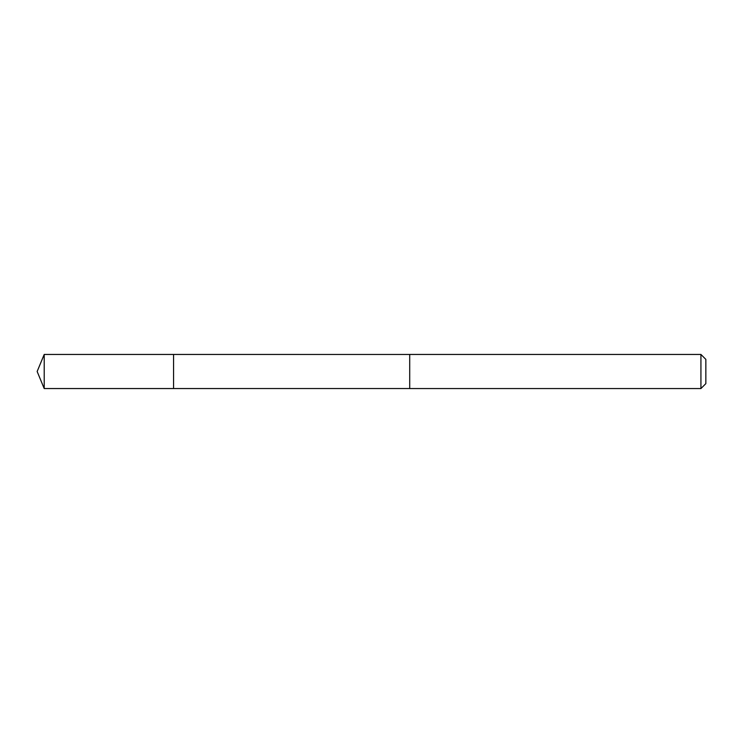 <?xml version="1.0" encoding="UTF-8"?>
<svg xmlns="http://www.w3.org/2000/svg" width="743" height="743" viewBox="0 0 743 743"><rect width="100%" height="100%" fill="white"/><g stroke="black" fill="none" stroke-linecap="round" stroke-linejoin="round"><path stroke-width="1.11" d="M173.565 388.552L173.565 354.448L44.209 354.448L44.209 388.552L173.565 388.552L173.565 354.448L409.709 354.457L409.709 388.543L44.209 388.552L37.15 371.5L44.209 388.552M409.709 386.871L409.709 388.552L700.928 388.552L700.928 354.448L409.709 354.448L409.709 386.871M700.928 354.448L705.85 359.371L705.85 383.629L700.928 388.552M37.15 371.5L44.209 354.448"/></g></svg>
